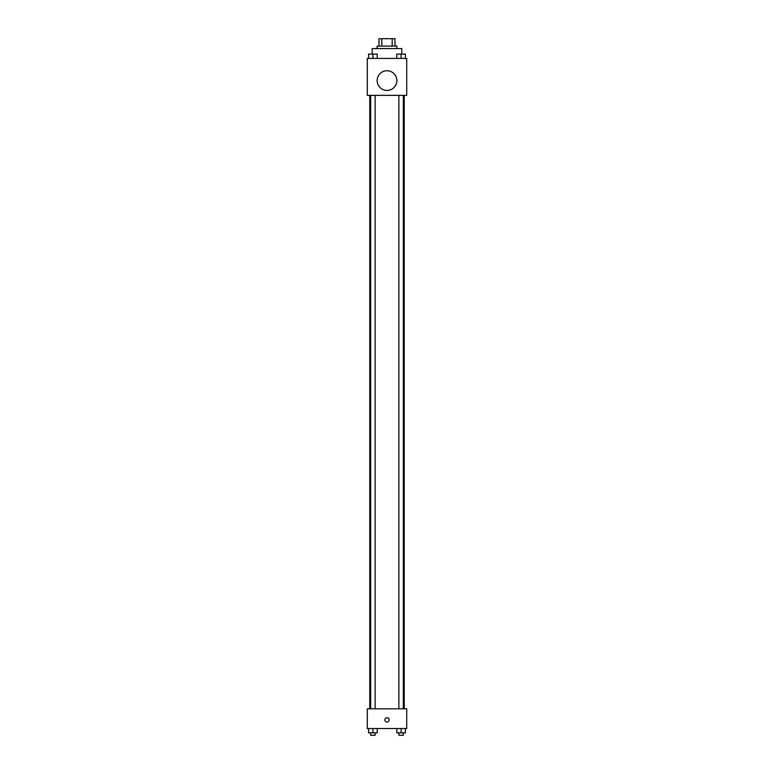 <?xml version="1.0" encoding="UTF-8"?>
<svg xmlns="http://www.w3.org/2000/svg" width="774" height="774" viewBox="0 0 774 774"><rect width="100%" height="100%" fill="white"/><g stroke="black" fill="none" stroke-linecap="round" stroke-linejoin="round"><path stroke-width="1.16" d="M381.814 46.092L381.814 38.7L378.989 38.7L378.989 46.092L378.989 38.7M381.814 38.7L395.011 38.7L395.011 46.092M392.186 46.092L392.186 38.7M377.141 48.559L377.141 46.092L396.859 46.092L396.859 48.559M401.783 54.074L401.783 48.559L372.217 48.559L372.217 54.074M367.292 58.408L406.708 58.408L406.708 95.366L367.292 95.366L367.292 58.408M387 90.432A9.859 9.859 0 0 1 378.467 75.659A9.859 9.859 0 0 1 395.533 75.659A9.859 9.859 0 0 1 387 90.432M367.292 708.82L406.708 708.82L406.708 728.528L367.292 728.528L367.292 708.82M387 722.055A2.158 2.158 0 0 1 385.133 718.823A2.158 2.158 0 0 1 388.867 718.823A2.158 2.158 0 0 1 387 722.055M396.781 728.528L396.781 732.833L405.402 732.833L405.402 728.528L405.402 732.833M401.096 732.833L401.096 728.528M403.312 732.833L403.312 735.3L398.871 735.3L398.871 732.833M368.598 728.528L368.598 732.833L377.219 732.833L377.219 728.528L377.219 732.833M372.904 732.833L372.904 728.528M375.129 732.833L375.129 735.3L370.688 735.3L370.688 732.833M396.781 58.408L396.781 54.103L405.402 54.103L405.402 58.408L405.402 54.103M401.096 58.408L401.096 54.103L398.871 54.074M403.312 54.103L401.096 54.074M368.598 58.408L368.598 54.103L377.219 54.103L377.219 58.408L377.219 54.103M372.904 58.408L372.904 54.103L370.688 54.074M375.129 54.103L372.904 54.074M404.241 708.82L404.241 95.366M369.759 708.82L369.759 95.366M398.871 95.366L398.871 708.82M403.312 95.366L403.312 708.82M375.129 708.82L375.129 95.366M370.688 708.82L370.688 95.366"/></g></svg>
